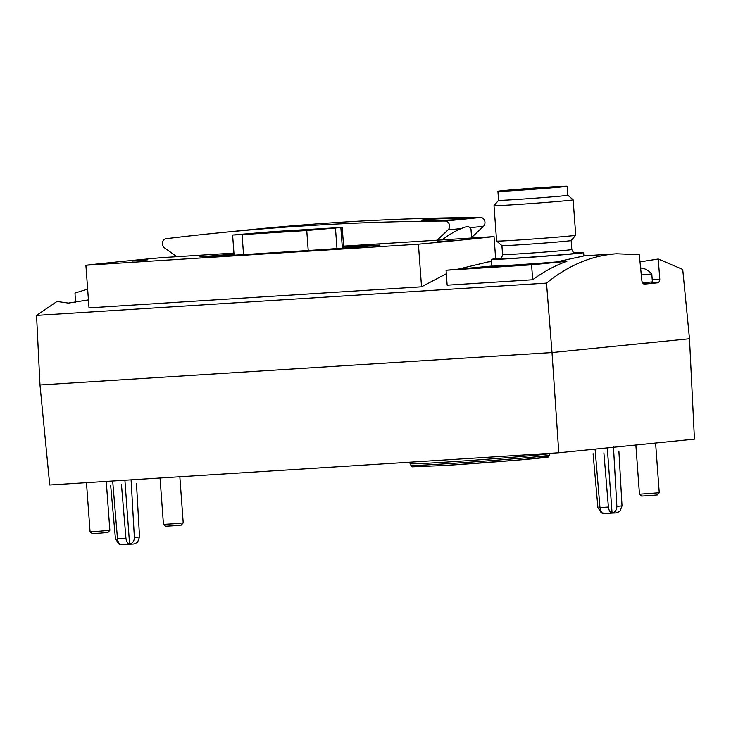 <?xml version="1.0" encoding="UTF-8"?>
<svg xmlns="http://www.w3.org/2000/svg" width="731" height="731" viewBox="0 0 731 731"><rect width="100%" height="100%" fill="white"/><g stroke="black" fill="none" stroke-linecap="round" stroke-linejoin="round"><path stroke-width="1.1" d="M112.675 481.016L117.481 538.71C117.993 542.274 119.217 544.266 121.154 544.705L118.806 543.983L125.001 544.632C134.668 543.562 133.042 545.034 137.638 542.091M124.9 480.24L129.597 544.175C127.651 543.736 126.426 541.735 125.924 538.171L121.447 484.543M118.806 543.983L115.443 538.72L110.637 485.165M595.089 449.117L599.968 507.579C600.471 511.143 601.695 513.135 603.642 513.573L601.293 512.851L607.488 513.5C617.156 512.431 615.529 513.902 620.116 510.96L622.017 505.87L618.91 451.475M607.297 447.893L612.075 513.043C610.138 512.605 608.914 510.603 608.411 507.04L603.888 452.873M601.293 512.851L597.921 507.588L593.088 453.695M234.011 254.086L199.846 256.837L223.384 255.521L216.815 256.289L323.723 249.518L369.977 246.045L380.074 245.022L356.536 246.329L356.591 247.06M491.333 259.414L491.917 266.047A46.281 0.758 -4.2 0 0 513.911 265.033A46.281 0.758 -4.2 0 0 556.328 261.963L583.877 255.923L583.64 252.634A46.281 0.758 175.8 0 1 560.092 255.028A46.281 0.758 175.8 0 1 513.427 258.436A46.281 0.758 175.8 0 1 491.333 259.414A46.281 0.758 175.8 0 1 500.708 258.262M556.328 261.963L566.881 261.296A396.668 207.156 -93.6 0 0 532.68 279.763L447.153 285.181L446.056 270.26L531.583 264.841L566.881 261.296M446.056 270.26L491.917 266.047M233.938 253.072L161.505 257.659A472.701 7.758 -4.2 0 0 85.892 265.252L89.018 307.861L421.54 286.808L446.312 273.76M456.199 269.62L488.207 261.917L491.497 261.698M36.55 315.417L546.514 283.116L552.015 352.552L689.497 338.745L694.45 439.139L558.795 452.763L49.745 485L39.986 384.981L36.55 315.417L57.009 301.474L68.403 303.091L88.433 299.902M645.144 284.057L645.208 284.057C643.737 284.441 642.631 283.445 641.9 281.06L639.296 254.69L616.635 253.776C591.854 255.448 568.48 265.225 546.514 283.116M689.497 338.745L682.727 269.437L658.229 259.021L640.009 261.872M75.448 302.415L74.991 293.049L87.638 289.101M651.906 282.988L657.078 282.86C658.604 282.943 659.508 281.746 659.81 279.269L658.229 259.021M657.078 282.86L645.044 284.067M39.986 384.981L552.015 352.552L558.795 452.763M85.892 265.252L418.415 244.191L421.54 286.808M418.415 244.191A472.701 7.758 -4.2 0 0 494.028 236.597L495.655 258.774M494.028 236.597L343.597 246.128M356.536 246.329L364.687 245.488L343.643 246.795M132.603 261.086L147.644 259.843L132.603 261.086M437.01 241.806L452.05 240.563L437.01 241.806M496.294 266.386L518.809 264.96L496.312 266.614M485.64 267.455L508.146 266.029L485.658 267.683M531.583 264.841L532.68 279.763M574.191 252.862A46.281 0.758 175.8 0 1 583.64 252.634M514.505 190.59A34.704 0.567 175.8 0 1 497.93 191.321A34.704 0.567 175.8 0 1 532.506 188.205A34.704 0.567 175.8 0 1 567.165 186.231A34.704 0.567 175.8 0 1 549.502 188.031A34.704 0.567 175.8 0 1 514.505 190.59M518.279 190.206L559.909 186.77L513.171 189.877L505.185 190.791L518.279 190.206M567.165 186.231L567.823 195.223A34.704 0.567 175.8 0 1 567.823 195.223A34.704 0.567 175.8 0 1 550.16 197.023A34.704 0.567 175.8 0 1 515.163 199.581A34.704 0.567 175.8 0 1 498.588 200.312A34.704 0.567 175.8 0 1 498.597 200.303L494.01 205.603A39.666 0.649 175.8 0 1 494.01 205.603L496.614 241.038A39.666 0.649 175.8 0 1 496.614 241.038A39.666 0.649 175.8 0 0 515.547 240.207A39.666 0.649 175.8 0 0 555.258 237.301A39.666 0.649 175.8 0 0 575.726 235.236A39.666 0.649 175.8 0 0 575.736 235.227L573.131 199.81A39.666 0.649 175.8 0 1 552.947 201.857A39.666 0.649 175.8 0 1 512.952 204.781A39.666 0.649 175.8 0 1 494.01 205.612M567.823 195.223L573.122 199.791A39.666 0.649 175.8 0 1 573.131 199.81M575.726 235.236L571.149 240.545A34.704 0.567 175.8 0 1 571.149 240.545A34.704 0.567 175.8 0 1 553.239 242.354A34.704 0.567 175.8 0 1 518.489 244.885A34.704 0.567 175.8 0 1 501.923 245.625A34.704 0.567 175.8 0 1 501.923 245.616L496.614 241.047M530.423 189.256L535.439 188.836L530.423 189.256M514.35 190.151L519.366 189.74L514.35 190.151M530.825 188.954L535.841 188.534L530.825 188.954M547.309 187.748L552.325 187.328L547.309 187.748M531.236 188.644L536.252 188.232L531.236 188.644M242.08 234.614L306.755 230.512L342.218 227.405L272.444 231.645L232.613 235.026L242.08 234.614L243.542 254.598M298.285 230.347L304.388 229.927L298.285 230.347M282.87 231.325L288.973 230.905L282.87 231.325M267.445 232.303L273.558 231.882L267.445 232.303M313.7 229.37L319.812 228.949L313.7 229.37M296.229 230.841L302.342 230.42L296.229 230.841M280.814 231.818L286.927 231.398L280.814 231.818M265.399 232.796L271.503 232.376L265.399 232.796M249.975 233.765L256.088 233.344L249.975 233.765M311.644 229.863L317.757 229.443L311.644 229.863M613.464 446.879L616.863 506.391C616.736 510 615.136 512.221 612.075 513.043M131.087 479.856L134.376 537.523C134.248 541.132 132.649 543.352 129.597 544.175M137.629 542.091L139.539 537.002L136.469 483.429M549.493 453.348L549.209 453.567A69.418 1.142 175.8 0 1 513.153 457.195A69.418 1.142 175.8 0 1 443.909 462.248A69.418 1.142 175.8 0 1 410.795 463.737L410.886 465.355L412.046 466.835L444.996 465.464A67.764 1.115 175.8 0 0 523.378 459.616A67.764 1.115 175.8 0 0 543.444 456.884M179.835 476.767L183.225 522.912L173.348 523.798L163.452 524.365L160.043 478.019M183.225 522.912L181.352 525.077L173.494 525.781L165.617 526.238L163.452 524.365M106.26 481.427L109.851 530.277L99.964 531.163L90.068 531.729L86.468 482.679M109.842 530.277L107.978 532.451L100.11 533.155L92.234 533.603L90.068 531.729M640.621 268.067L642.083 268.049L640.63 268.231M642.074 268.039C645.884 268.962 649.128 270.936 651.796 273.951L641.306 275.002M655.597 443.041L659.252 492.758L639.47 494.211L635.86 445.024M659.243 492.758L657.379 494.933L649.512 495.636L641.635 496.084L639.47 494.211M431.911 220.561C445.307 220.415 465.355 219.355 464.55 218.688C465.811 217.436 420.234 219.327 421.623 220.278L431.911 220.561M176.865 256.682L164.475 247.836A4.962 4.231 84.3 0 1 162.446 242.528A4.962 4.231 84.3 0 1 166.028 238.708A3305.582 2818.471 84.3 0 1 217.061 233.034A3305.582 2818.471 84.3 0 1 445.197 221.027A4.962 4.231 84.3 0 1 449.3 224.353A4.962 4.231 84.3 0 1 448.066 229.881L437.083 240.207M217.061 233.034L252.469 229.479A3305.582 2818.471 84.3 0 1 480.596 217.472A4.962 4.231 84.3 0 1 484.699 220.799A4.962 4.231 84.3 0 1 483.465 226.327L471.586 237.493M483.465 226.327L470.115 227.661C468.571 226.153 465.674 226.446 461.416 228.538L448.066 229.881M470.115 227.661L470.992 229.37L471.623 238.014M441.889 239.896C449.154 234.578 455.66 230.786 461.416 228.538M125.924 538.171L117.481 538.71M608.411 507.04L599.968 507.579M370.644 245.991L370.608 245.433M571.149 240.536L571.806 249.527A34.704 0.567 175.8 0 1 554.144 251.318A34.704 0.567 175.8 0 1 519.147 253.876A34.704 0.567 175.8 0 1 502.581 254.607C501.338 259.788 499.794 258.134 499.712 258.683L499.721 258.683M575.078 253.118A38.679 0.63 175.8 0 1 560.019 254.881A38.679 0.63 175.8 0 1 517.374 258.043A38.679 0.63 175.8 0 1 499.867 258.646M652.207 279.58L659.81 279.269M230.018 255.448L229.936 254.342M306.755 230.512L308.217 250.495M335.474 228.246L336.954 248.33M340.856 227.624L342.355 247.992M622.017 505.87L616.863 506.391M139.539 537.002L134.376 537.523M549.228 453.558L549.346 455.194A69.418 1.142 175.8 0 1 514.03 458.776A69.418 1.142 175.8 0 1 444.028 463.902A69.418 1.142 175.8 0 1 410.886 465.355M651.796 273.961L652.381 281.874L642.558 282.86M643.317 283.619L651.211 283.308L652.381 281.874M480.596 217.472L445.197 221.027M583.877 255.85L616.635 253.776M497.93 191.321L498.588 200.312M501.923 245.625L502.581 254.607M575.233 253.136L575.233 253.136C575.434 252.524 574.319 254.918 571.806 249.527M536.307 188.945L536.252 188.232M342.218 227.405L343.725 247.9M232.613 235.026L234.094 255.192M549.346 455.194C548.871 456.656 548.442 457.25 548.076 456.966L515.309 460.302L444.996 465.464M408.483 462.284L410.795 463.737"/></g></svg>
